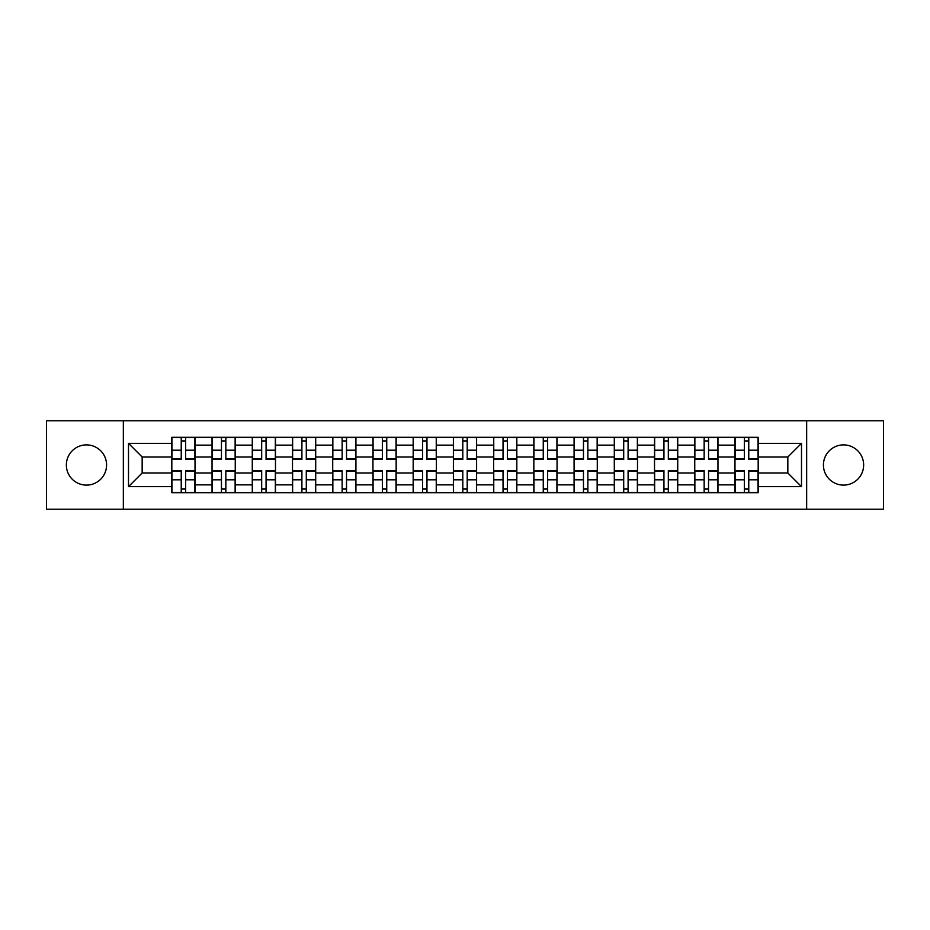 <?xml version="1.0" encoding="UTF-8"?>
<svg xmlns="http://www.w3.org/2000/svg" width="930" height="930" viewBox="0 0 930 930"><rect width="100%" height="100%" fill="white"/><g stroke="black" fill="none" stroke-linecap="round" stroke-linejoin="round"><path stroke-width="1.4" d="M843.533 444.889A20.111 20.111 0 0 0 823.422 465A20.111 20.111 0 0 0 843.533 485.111A20.111 20.111 0 0 0 863.644 465A20.111 20.111 0 0 0 843.533 444.889M86.467 444.889A20.111 20.111 0 0 0 66.356 465A20.111 20.111 0 0 0 86.467 485.111A20.111 20.111 0 0 0 106.578 465A20.111 20.111 0 0 0 86.467 444.889M806.659 509.222L883.5 509.222L883.5 420.779L46.5 420.779L46.5 509.222L806.659 509.222L806.659 420.779M212.04 492.714L212.04 445.145L195.021 445.145L195.021 492.714M195.021 445.145L195.021 437.286M212.04 445.145L212.04 437.286M235.255 437.286L235.255 492.714M252.274 492.714L252.274 437.286M275.478 437.286L275.478 492.714M292.497 492.714L292.497 437.286M315.7 437.286L315.7 492.714M332.719 492.714L332.719 437.286M355.923 437.286L355.923 492.714M372.942 492.714L372.942 437.286M396.157 437.286L396.157 492.714M413.176 492.714L413.176 437.286M436.379 437.286L436.379 492.714M453.398 492.714L453.398 437.286M476.602 437.286L476.602 492.714M493.621 492.714L493.621 437.286M516.824 437.286L516.824 492.714M533.843 492.714L533.843 437.286M557.058 437.286L557.058 492.714M574.077 492.714L574.077 437.286M597.281 437.286L597.281 492.714M614.3 492.714L614.3 437.286M637.503 437.286L637.503 492.714M654.522 492.714L654.522 437.286M677.726 437.286L677.726 492.714M694.745 492.714L694.745 437.286M717.96 437.286L717.96 492.714M734.979 492.714L734.979 437.286M734.979 472.998L717.96 472.998M694.745 472.998L677.726 472.998M654.522 472.998L637.503 472.998M614.3 472.998L597.281 472.998M574.077 472.998L557.058 472.998M533.843 472.998L516.824 472.998M493.621 472.998L476.602 472.998M453.398 472.998L436.379 472.998M413.176 472.998L396.157 472.998M372.942 472.998L355.923 472.998M332.719 472.998L315.7 472.998M292.497 472.998L275.478 472.998M252.274 472.998L235.255 472.998M212.04 472.998L195.021 472.998M734.979 457.002L717.96 457.002M694.745 457.002L677.726 457.002M654.522 457.002L637.503 457.002M614.3 457.002L597.281 457.002M574.077 457.002L557.058 457.002M533.843 457.002L516.824 457.002M493.621 457.002L476.602 457.002M453.398 457.002L436.379 457.002M413.176 457.002L396.157 457.002M372.942 457.002L355.923 457.002M332.719 457.002L315.7 457.002M292.497 457.002L275.478 457.002M252.274 457.002L235.255 457.002M212.04 457.002L195.021 457.002M142.162 472.998L171.818 472.998L171.818 457.002L142.162 457.002L142.162 472.998L128.503 486.657L128.503 443.343L171.818 443.343L171.818 457.002M758.183 457.002L758.183 472.998L787.838 472.998L787.838 457.002L758.183 457.002L758.183 437.286L171.818 437.286L171.818 443.343M758.183 443.343L801.497 443.343L801.497 486.657L758.183 486.657L758.183 472.998M171.818 472.998L171.818 492.714L758.183 492.714L758.183 486.657M171.818 486.657L128.503 486.657M123.341 509.222L123.341 420.779M185.616 488.855L181.234 488.855M181.234 441.146L185.616 441.146M225.839 488.855L221.456 488.855M221.456 441.146L225.839 441.146M266.061 488.855L261.679 488.855M261.679 441.146L266.061 441.146M306.296 488.855L301.901 488.855M301.901 441.146L306.296 441.146M346.518 488.855L342.135 488.855M342.135 441.146L346.518 441.146M386.741 488.855L382.358 488.855M382.358 441.146L386.741 441.146M426.963 488.855L422.58 488.855M422.58 441.146L426.963 441.146M467.197 488.855L462.803 488.855M462.803 441.146L467.197 441.146M507.42 488.855L503.037 488.855M503.037 441.146L507.42 441.146M547.642 488.855L543.26 488.855M543.26 441.146L547.642 441.146M587.865 488.855L583.482 488.855M583.482 441.146L587.865 441.146M628.099 488.855L623.705 488.855M623.705 441.146L628.099 441.146M668.321 488.855L663.939 488.855M663.939 441.146L668.321 441.146M708.544 488.855L704.161 488.855M704.161 441.146L708.544 441.146M748.766 488.855L744.384 488.855M744.384 441.146L748.766 441.146M128.503 443.343L142.162 457.002M787.838 472.998L801.497 486.657M787.838 457.002L801.497 443.343M185.616 459.455L185.616 437.542L194.893 437.542L194.893 459.455L185.616 459.455M181.234 440.89L185.616 440.89M189.348 437.542L171.945 437.542L171.945 459.455L181.234 459.455L181.234 437.542L177.491 437.542M181.234 470.545L181.234 492.458L171.945 492.458L171.945 470.545L181.234 470.545M185.616 489.11L181.234 489.11M177.491 492.458L194.893 492.458L194.893 470.545L185.616 470.545L185.616 492.458L189.348 492.458M225.839 459.455L225.839 437.542L235.127 437.542L235.127 459.455L225.839 459.455M221.456 440.89L225.839 440.89M229.582 437.542L212.168 437.542L212.168 459.455L221.456 459.455L221.456 437.542L217.713 437.542M266.061 459.455L266.061 437.542L275.35 437.542L275.35 459.455L266.061 459.455M261.679 440.89L266.061 440.89M269.805 437.542L252.402 437.542L252.402 459.455L261.679 459.455L261.679 437.542L257.947 437.542M221.456 470.545L221.456 492.458L212.168 492.458L212.168 470.545L221.456 470.545M225.839 489.11L221.456 489.11M217.713 492.458L235.127 492.458L235.127 470.545L225.839 470.545L225.839 492.458L229.582 492.458M261.679 470.545L261.679 492.458L252.402 492.458L252.402 470.545L261.679 470.545M266.061 489.11L261.679 489.11M257.947 492.458L275.35 492.458L275.35 470.545L266.061 470.545L266.061 492.458L269.805 492.458M306.296 459.455L306.296 437.542L315.572 437.542L315.572 459.455L306.296 459.455M301.901 440.89L306.296 440.89M310.027 437.542L292.625 437.542L292.625 459.455L301.901 459.455L301.901 437.542L298.17 437.542M346.518 459.455L346.518 437.542L355.795 437.542L355.795 459.455L346.518 459.455M342.135 440.89L346.518 440.89M350.25 437.542L332.847 437.542L332.847 459.455L342.135 459.455L342.135 437.542L338.392 437.542M386.741 459.455L386.741 437.542L396.029 437.542L396.029 459.455L386.741 459.455M382.358 440.89L386.741 440.89M390.484 437.542L373.07 437.542L373.07 459.455L382.358 459.455L382.358 437.542L378.615 437.542M301.901 470.545L301.901 492.458L292.625 492.458L292.625 470.545L301.901 470.545M306.296 489.11L301.901 489.11M298.17 492.458L315.572 492.458L315.572 470.545L306.296 470.545L306.296 492.458L310.027 492.458M342.135 470.545L342.135 492.458L332.847 492.458L332.847 470.545L342.135 470.545M346.518 489.11L342.135 489.11M338.392 492.458L355.795 492.458L355.795 470.545L346.518 470.545L346.518 492.458L350.25 492.458M382.358 470.545L382.358 492.458L373.07 492.458L373.07 470.545L382.358 470.545M386.741 489.11L382.358 489.11M378.615 492.458L396.029 492.458L396.029 470.545L386.741 470.545L386.741 492.458L390.484 492.458M426.963 459.455L426.963 437.542L436.251 437.542L436.251 459.455L426.963 459.455M422.58 440.89L426.963 440.89M430.706 437.542L413.304 437.542L413.304 459.455L422.58 459.455L422.58 437.542L418.849 437.542M422.58 470.545L422.58 492.458L413.304 492.458L413.304 470.545L422.58 470.545M426.963 489.11L422.58 489.11M418.849 492.458L436.251 492.458L436.251 470.545L426.963 470.545L426.963 492.458L430.706 492.458M467.197 459.455L467.197 437.542L476.474 437.542L476.474 459.455L467.197 459.455M462.803 440.89L467.197 440.89M470.929 437.542L453.526 437.542L453.526 459.455L462.803 459.455L462.803 437.542L459.071 437.542M462.803 470.545L462.803 492.458L453.526 492.458L453.526 470.545L462.803 470.545M467.197 489.11L462.803 489.11M459.071 492.458L476.474 492.458L476.474 470.545L467.197 470.545L467.197 492.458L470.929 492.458M507.42 459.455L507.42 437.542L516.696 437.542L516.696 459.455L507.42 459.455M503.037 440.89L507.42 440.89M511.151 437.542L493.749 437.542L493.749 459.455L503.037 459.455L503.037 437.542L499.294 437.542M503.037 470.545L503.037 492.458L493.749 492.458L493.749 470.545L503.037 470.545M507.42 489.11L503.037 489.11M499.294 492.458L516.696 492.458L516.696 470.545L507.42 470.545L507.42 492.458L511.151 492.458M547.642 459.455L547.642 437.542L556.931 437.542L556.931 459.455L547.642 459.455M543.26 440.89L547.642 440.89M551.385 437.542L533.971 437.542L533.971 459.455L543.26 459.455L543.26 437.542L539.516 437.542M543.26 470.545L543.26 492.458L533.971 492.458L533.971 470.545L543.26 470.545M547.642 489.11L543.26 489.11M539.516 492.458L556.931 492.458L556.931 470.545L547.642 470.545L547.642 492.458L551.385 492.458M587.865 459.455L587.865 437.542L597.153 437.542L597.153 459.455L587.865 459.455M583.482 440.89L587.865 440.89M591.608 437.542L574.205 437.542L574.205 459.455L583.482 459.455L583.482 437.542L579.75 437.542M583.482 470.545L583.482 492.458L574.205 492.458L574.205 470.545L583.482 470.545M587.865 489.11L583.482 489.11M579.75 492.458L597.153 492.458L597.153 470.545L587.865 470.545L587.865 492.458L591.608 492.458M628.099 459.455L628.099 437.542L637.375 437.542L637.375 459.455L628.099 459.455M623.705 440.89L628.099 440.89M631.83 437.542L614.428 437.542L614.428 459.455L623.705 459.455L623.705 437.542L619.973 437.542M623.705 470.545L623.705 492.458L614.428 492.458L614.428 470.545L623.705 470.545M628.099 489.11L623.705 489.11M619.973 492.458L637.375 492.458L637.375 470.545L628.099 470.545L628.099 492.458L631.83 492.458M668.321 459.455L668.321 437.542L677.598 437.542L677.598 459.455L668.321 459.455M663.939 440.89L668.321 440.89M672.053 437.542L654.65 437.542L654.65 459.455L663.939 459.455L663.939 437.542L660.195 437.542M663.939 470.545L663.939 492.458L654.65 492.458L654.65 470.545L663.939 470.545M668.321 489.11L663.939 489.11M660.195 492.458L677.598 492.458L677.598 470.545L668.321 470.545L668.321 492.458L672.053 492.458M708.544 459.455L708.544 437.542L717.832 437.542L717.832 459.455L708.544 459.455M704.161 440.89L708.544 440.89M712.287 437.542L694.873 437.542L694.873 459.455L704.161 459.455L704.161 437.542L700.418 437.542M704.161 470.545L704.161 492.458L694.873 492.458L694.873 470.545L704.161 470.545M708.544 489.11L704.161 489.11M700.418 492.458L717.832 492.458L717.832 470.545L708.544 470.545L708.544 492.458L712.287 492.458M748.766 459.455L748.766 437.542L758.055 437.542L758.055 459.455L748.766 459.455M744.384 440.89L748.766 440.89M752.51 437.542L735.107 437.542L735.107 459.455L744.384 459.455L744.384 437.542L740.652 437.542M744.384 470.545L744.384 492.458L735.107 492.458L735.107 470.545L744.384 470.545M748.766 489.11L744.384 489.11M740.652 492.458L758.055 492.458L758.055 470.545L748.766 470.545L748.766 492.458L752.51 492.458M694.745 445.145L677.726 445.145M654.522 445.145L637.503 445.145M614.3 445.145L597.281 445.145M574.077 445.145L557.058 445.145M533.843 445.145L516.824 445.145M493.621 445.145L476.602 445.145M453.398 445.145L436.379 445.145M413.176 445.145L396.157 445.145M372.942 445.145L355.923 445.145M332.719 445.145L315.7 445.145M292.497 445.145L275.478 445.145M252.274 445.145L235.255 445.145M734.979 445.145L717.96 445.145M694.745 484.856L677.726 484.856M654.522 484.856L637.503 484.856M614.3 484.856L597.281 484.856M574.077 484.856L557.058 484.856M533.843 484.856L516.824 484.856M493.621 484.856L476.602 484.856M453.398 484.856L436.379 484.856M413.176 484.856L396.157 484.856M372.942 484.856L355.923 484.856M332.719 484.856L315.7 484.856M292.497 484.856L275.478 484.856M252.274 484.856L235.255 484.856M212.04 484.856L195.021 484.856M734.979 484.856L717.96 484.856M185.616 458.909L194.893 458.909M185.616 450.201L194.893 450.201M171.945 458.909L181.234 458.909M171.945 450.201L181.234 450.201M181.234 471.092L171.945 471.092M181.234 479.799L171.945 479.799M194.893 471.092L185.616 471.092M194.893 479.799L185.616 479.799M225.839 458.909L235.127 458.909M225.839 450.201L235.127 450.201M212.168 458.909L221.456 458.909M212.168 450.201L221.456 450.201M266.061 458.909L275.35 458.909M266.061 450.201L275.35 450.201M252.402 458.909L261.679 458.909M252.402 450.201L261.679 450.201M221.456 471.092L212.168 471.092M221.456 479.799L212.168 479.799M235.127 471.092L225.839 471.092M235.127 479.799L225.839 479.799M261.679 471.092L252.402 471.092M261.679 479.799L252.402 479.799M275.35 471.092L266.061 471.092M275.35 479.799L266.061 479.799M306.296 458.909L315.572 458.909M306.296 450.201L315.572 450.201M292.625 458.909L301.901 458.909M292.625 450.201L301.901 450.201M346.518 458.909L355.795 458.909M346.518 450.201L355.795 450.201M332.847 458.909L342.135 458.909M332.847 450.201L342.135 450.201M386.741 458.909L396.029 458.909M386.741 450.201L396.029 450.201M373.07 458.909L382.358 458.909M373.07 450.201L382.358 450.201M301.901 471.092L292.625 471.092M301.901 479.799L292.625 479.799M315.572 471.092L306.296 471.092M315.572 479.799L306.296 479.799M342.135 471.092L332.847 471.092M342.135 479.799L332.847 479.799M355.795 471.092L346.518 471.092M355.795 479.799L346.518 479.799M382.358 471.092L373.07 471.092M382.358 479.799L373.07 479.799M396.029 471.092L386.741 471.092M396.029 479.799L386.741 479.799M426.963 458.909L436.251 458.909M426.963 450.201L436.251 450.201M413.304 458.909L422.58 458.909M413.304 450.201L422.58 450.201M422.58 471.092L413.304 471.092M422.58 479.799L413.304 479.799M436.251 471.092L426.963 471.092M436.251 479.799L426.963 479.799M467.197 458.909L476.474 458.909M467.197 450.201L476.474 450.201M453.526 458.909L462.803 458.909M453.526 450.201L462.803 450.201M462.803 471.092L453.526 471.092M462.803 479.799L453.526 479.799M476.474 471.092L467.197 471.092M476.474 479.799L467.197 479.799M507.42 458.909L516.696 458.909M507.42 450.201L516.696 450.201M493.749 458.909L503.037 458.909M493.749 450.201L503.037 450.201M503.037 471.092L493.749 471.092M503.037 479.799L493.749 479.799M516.696 471.092L507.42 471.092M516.696 479.799L507.42 479.799M547.642 458.909L556.931 458.909M547.642 450.201L556.931 450.201M533.971 458.909L543.26 458.909M533.971 450.201L543.26 450.201M543.26 471.092L533.971 471.092M543.26 479.799L533.971 479.799M556.931 471.092L547.642 471.092M556.931 479.799L547.642 479.799M587.865 458.909L597.153 458.909M587.865 450.201L597.153 450.201M574.205 458.909L583.482 458.909M574.205 450.201L583.482 450.201M583.482 471.092L574.205 471.092M583.482 479.799L574.205 479.799M597.153 471.092L587.865 471.092M597.153 479.799L587.865 479.799M628.099 458.909L637.375 458.909M628.099 450.201L637.375 450.201M614.428 458.909L623.705 458.909M614.428 450.201L623.705 450.201M623.705 471.092L614.428 471.092M623.705 479.799L614.428 479.799M637.375 471.092L628.099 471.092M637.375 479.799L628.099 479.799M668.321 458.909L677.598 458.909M668.321 450.201L677.598 450.201M654.65 458.909L663.939 458.909M654.65 450.201L663.939 450.201M663.939 471.092L654.65 471.092M663.939 479.799L654.65 479.799M677.598 471.092L668.321 471.092M677.598 479.799L668.321 479.799M708.544 458.909L717.832 458.909M708.544 450.201L717.832 450.201M694.873 458.909L704.161 458.909M694.873 450.201L704.161 450.201M704.161 471.092L694.873 471.092M704.161 479.799L694.873 479.799M717.832 471.092L708.544 471.092M717.832 479.799L708.544 479.799M748.766 458.909L758.055 458.909M748.766 450.201L758.055 450.201M735.107 458.909L744.384 458.909M735.107 450.201L744.384 450.201M744.384 471.092L735.107 471.092M744.384 479.799L735.107 479.799M758.055 471.092L748.766 471.092M758.055 479.799L748.766 479.799"/></g></svg>

